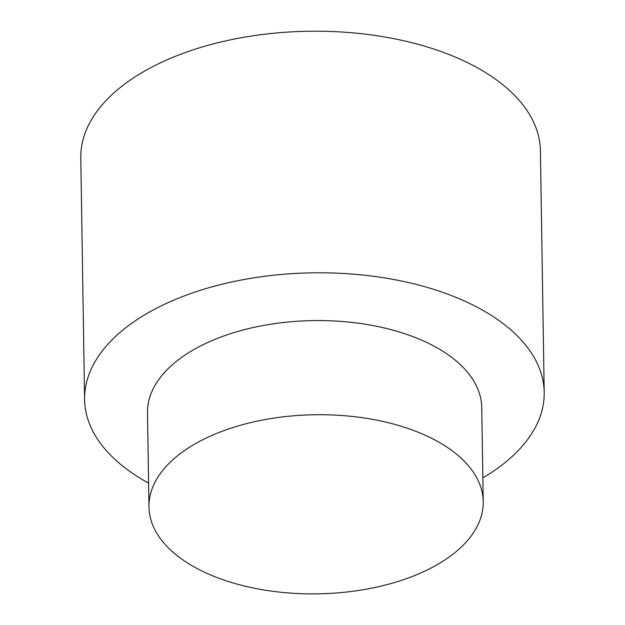 <?xml version="1.0" encoding="UTF-8"?>
<svg xmlns="http://www.w3.org/2000/svg" width="625" height="625" viewBox="0 0 625 625"><rect width="100%" height="100%" fill="white"/><g stroke="black" fill="none" stroke-linecap="round" stroke-linejoin="round"><path stroke-width="0.94" d="M483.227 501.68L481.75 407.531A167.148 89.562 179.1 0 0 313.211 320.602A167.148 89.562 179.1 0 0 147.492 412.781L148.969 506.93A167.148 89.562 -0.9 0 1 314.695 414.75A167.148 89.562 -0.9 0 1 483.227 501.68A167.148 89.562 -0.9 0 1 437.5 564.508A167.148 89.562 -0.9 0 1 254.93 588.344A167.148 89.562 -0.9 0 1 148.969 506.93M482.859 477.859A229.836 123.148 179.1 0 0 544.203 392.367A229.836 123.148 179.1 0 0 312.461 272.836A229.836 123.148 179.1 0 0 84.594 399.586A229.836 123.148 179.1 0 0 148.594 483.117M544.203 392.367L540.406 150.773A229.836 123.148 179.1 0 0 308.672 31.25A229.836 123.148 179.1 0 0 80.797 157.992L84.594 399.586"/></g></svg>
